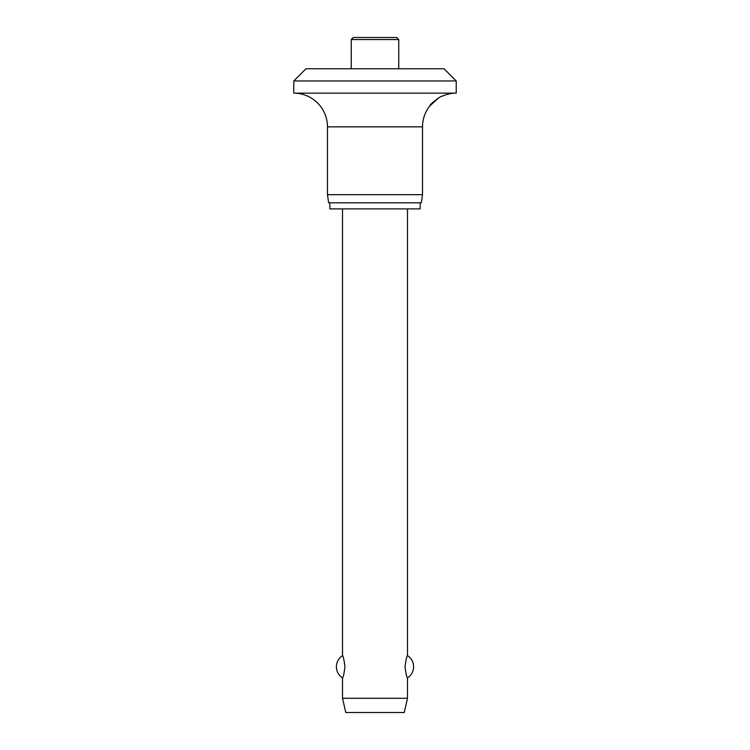 <?xml version="1.0" encoding="UTF-8"?>
<svg xmlns="http://www.w3.org/2000/svg" width="750" height="750" viewBox="0 0 750 750"><rect width="100%" height="100%" fill="white"/><g stroke="black" fill="none" stroke-linecap="round" stroke-linejoin="round"><path stroke-width="1.12" d="M444.047 68.775L456.225 80.953L293.775 80.953L305.953 68.775L444.047 68.775M438.572 97.987L429.825 105.891C429.206 104.747 441.122 95.494 442.013 96.281A33.712 33.712 0 0 1 456.225 93.141L456.225 80.953M293.775 80.953L293.775 93.141A33.712 33.712 0 0 1 327.478 126.853L327.478 194.672L328.622 202.8L421.378 202.8L422.522 194.672L422.522 126.853A33.712 33.712 0 0 1 429.825 105.891M329.841 202.8L329.841 208.894L420.159 208.894L420.159 202.8M351.244 68.775L351.244 39.534L353.269 37.5L396.731 37.5L398.756 39.534L398.756 68.775M342.506 208.894L342.506 655.641C343.247 656.044 344.062 659.747 344.944 666.759C344.062 673.781 343.247 677.484 342.506 677.888L342.506 698.288L345.759 712.5L404.241 712.5L407.494 698.288L407.494 677.888C406.753 677.484 405.938 673.781 405.056 666.759C405.938 659.747 406.753 656.044 407.494 655.641L407.494 208.894M342.506 698.288L407.494 698.288M327.478 194.672L422.522 194.672M293.775 93.141L456.225 93.141M351.244 39.534L398.756 39.534M327.478 126.853L422.522 126.853M407.494 677.888A13.2 13.2 0 0 0 407.494 655.641M342.506 655.641A13.2 13.2 0 0 0 342.506 677.888"/></g></svg>
